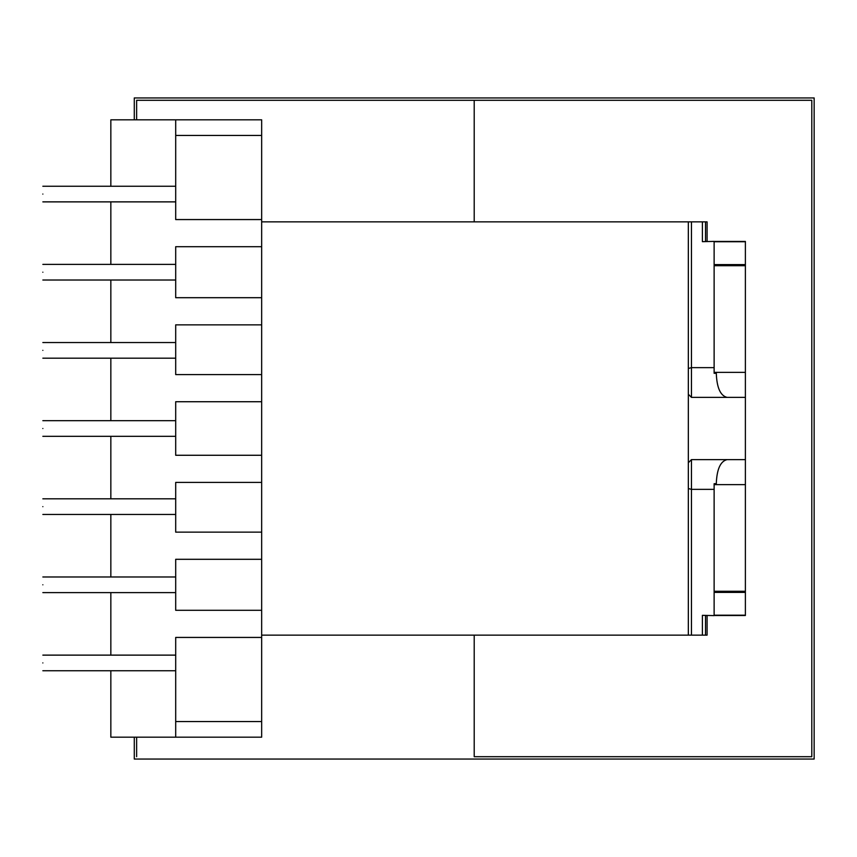 <?xml version="1.0" encoding="UTF-8"?>
<svg xmlns="http://www.w3.org/2000/svg" width="857" height="857" viewBox="0 0 857 857"><rect width="100%" height="100%" fill="white"/><g stroke="black" fill="none" stroke-linecap="round" stroke-linejoin="round"><path stroke-width="1.29" d="M707.089 221.867L707.089 241.395L707.089 221.867L474.21 221.867L474.21 100.29L474.21 221.867L261.664 221.867M707.089 615.605L707.089 635.133L707.089 615.605L705.525 615.605L705.525 635.133M707.089 635.133L261.664 635.133M474.21 756.71L474.21 635.133L474.21 756.71L811.804 756.71L811.804 100.29L811.804 756.71L474.21 756.71M811.804 100.29L136.627 100.29L136.627 119.819L136.627 100.29L811.804 100.29M134.281 737.181L134.281 759.056L814.15 759.056L814.15 97.944L134.281 97.944L134.281 119.819M136.627 737.181L136.627 756.71L136.627 737.181M261.664 135.449L175.696 135.449L175.696 119.819L261.664 119.819L261.664 737.181L175.696 737.181L175.696 721.551L261.664 721.551M688.332 635.133L688.332 221.867M688.332 462.748L691.46 459.62L745.386 459.62L745.386 372.367L714.127 372.367M42.85 350.352C42.85 360.433 42.85 360.433 42.85 350.352C42.85 340.272 42.85 340.272 42.85 350.352M42.85 584.795C42.85 594.865 42.85 594.865 42.85 584.795C42.85 574.715 42.85 574.715 42.85 584.795M42.85 272.205C42.85 282.285 42.85 282.285 42.85 272.205C42.85 262.135 42.85 262.135 42.85 272.205M42.85 506.648C42.85 516.728 42.85 516.728 42.85 506.648C42.85 496.567 42.85 496.567 42.85 506.648M42.85 194.068C42.85 204.137 42.85 204.137 42.85 194.068C42.85 183.987 42.85 183.987 42.85 194.068M42.85 662.932C42.85 673.013 42.85 673.013 42.85 662.932C42.85 652.863 42.85 652.863 42.85 662.932M42.85 428.5C42.85 438.58 42.85 438.58 42.85 428.5C42.85 418.42 42.85 418.42 42.85 428.5M261.664 637.437L175.696 637.437L175.696 721.551M261.664 559.3L175.696 559.3L175.696 610.291L261.664 610.291M261.664 482.416L175.696 482.416L175.696 532.143L261.664 532.143M261.664 401.729L175.696 401.729L175.696 455.271L261.664 455.271M261.664 324.857L175.696 324.857L175.696 374.584L261.664 374.584M261.664 246.709L175.696 246.709L175.696 297.7L261.664 297.7M714.127 241.395L702.397 241.663L714.127 241.395L714.127 373.298L716.291 373.298L716.398 372.367M714.127 484.633L716.398 484.633L716.291 483.702L714.127 483.702L714.127 615.605L702.397 615.337L714.127 615.605M705.525 221.867L705.525 241.395L707.089 241.395M175.696 135.449L175.696 219.563L261.664 219.563M110.842 186.248L110.842 119.819L175.696 119.819M110.842 670.752L110.842 737.181L175.696 737.181M110.842 655.123L110.842 592.605M110.842 576.975L110.842 514.457M110.842 498.828L110.842 436.309M110.842 420.691L110.842 358.172M110.842 342.543L110.842 280.025M110.842 264.395L110.842 201.877M716.291 373.298C716.838 387.76 720.448 395.795 727.1 397.38L691.46 397.38L688.332 394.252M727.1 397.38L745.386 397.38M714.127 264.609L745.386 264.609L745.386 241.738L714.127 241.738M745.386 264.609L745.386 372.367M716.398 484.633L745.386 484.633L745.386 592.401L714.127 592.401M714.127 615.197L745.386 615.197L745.386 592.401M745.386 484.633L745.386 459.62M727.1 459.62C720.448 461.205 716.838 469.24 716.291 483.702M688.332 368.478L691.46 367.642L691.46 397.38M691.46 459.62L691.46 635.133M702.397 241.663L702.397 221.867M691.46 221.867L691.46 367.642L714.127 367.642M702.397 635.133L702.397 615.337M714.127 489.358L691.46 489.358L688.332 488.522M745.386 265.724L714.127 265.724M714.127 591.266L745.386 591.266M42.85 358.172L175.696 358.172M42.85 592.605L175.696 592.605M42.85 280.025L175.696 280.025M42.85 514.457L175.696 514.457M42.85 201.877L175.696 201.877M42.85 670.752L175.696 670.752M42.85 436.309L175.696 436.309M42.85 420.691L175.696 420.691M42.85 655.123L175.696 655.123M42.85 186.248L175.696 186.248M42.85 498.828L175.696 498.828M42.85 264.395L175.696 264.395M42.85 576.975L175.696 576.975M42.85 342.543L175.696 342.543M745.386 615.497L714.127 615.497M745.386 241.449L714.127 241.449"/></g></svg>
